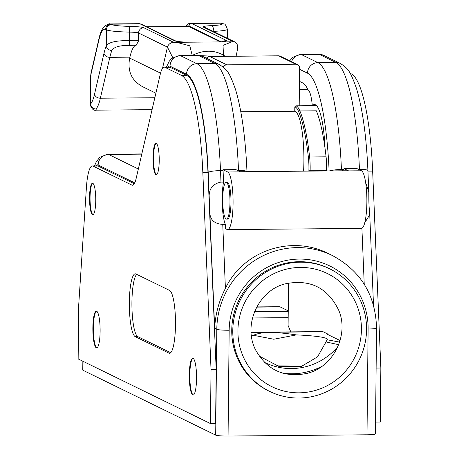 <?xml version="1.0" encoding="UTF-8"?>
<svg xmlns="http://www.w3.org/2000/svg" width="459" height="459" viewBox="0 0 459 459"><rect width="100%" height="100%" fill="white"/><g stroke="black" fill="none" stroke-linecap="round" stroke-linejoin="round"><path stroke-width="0.69" d="M251.05 332.236L322.379 331.593A41.998 8.296 89.5 0 1 323.199 331.788L328.219 334.244L327.192 334.25L340.079 340.549M367.005 434.793A10.5 1.01 0.6 0 0 375.433 433.887L376.541 328.082A10.5 1.01 0.6 0 1 368.112 328.988L367.005 434.793L228.066 436.05A10.5 1.01 -179.4 0 1 215.696 435.132L82.97 370.264L83.062 361.319M82.855 361.216L82.763 370.063A10.5 1.01 0.6 0 0 82.97 370.264M256.799 306.916L279.33 306.71A41.998 8.296 -90.5 0 1 280.151 306.905L288.246 310.863M364.733 222.822L369.742 214.72L369.3 209.149A26.249 5.187 89.5 0 1 368.841 198.076L368.789 191.816L365.651 182.648M350.131 73.297L351.221 73.824A117.068 23.134 89.5 0 1 372.651 171.104L380.85 368.02L380.281 422.045L375.554 422.085M215.696 435.132L216.803 329.321A81.369 79.378 -64 0 1 332.299 255.491L328.437 253.609C291.213 234.532 243.27 250.729 225.409 288.407L222.747 224.388C213.774 223.814 209.447 219.218 209.769 210.589A26.249 5.187 89.5 0 1 209.31 199.522C208.22 189.699 212.11 183.893 220.986 182.091L223.556 182.068A26.249 5.187 -90.5 0 0 225.317 224.359L225.501 228.697L227.067 229.46A28.871 5.703 -90.5 0 0 227.63 229.598A28.871 5.703 -90.5 0 0 233.08 202.092A28.871 5.703 -90.5 0 0 227.67 171.987L223.045 169.727L235.909 169.612L240.533 171.873L227.67 171.987M134.309 183.709L98.134 166.032A33.071 6.535 -90.5 0 0 97.492 165.877L92.345 165.923A33.071 6.535 89.5 0 1 92.988 166.078L131.888 185.086A29.921 5.915 -90.5 0 0 132.473 185.229A29.921 5.915 -90.5 0 0 136.162 178.408L160.162 74.674A33.071 6.535 89.5 0 1 164.236 67.134A33.071 6.535 89.5 0 1 164.884 67.289L181.403 75.362A117.068 23.134 89.5 0 1 202.832 172.641L211.031 369.558L210.463 423.582L78.15 358.915L78.718 304.891L86.424 187.358A33.071 6.535 89.5 0 1 92.345 165.923M210.463 423.582L215.61 423.531L216.178 369.506L207.979 172.595A117.068 23.134 -90.5 0 0 186.549 75.316L170.025 67.243A33.071 6.535 -90.5 0 0 169.382 67.089L164.236 67.134M288.539 283.06L288.097 325.46A194.243 38.384 -90.5 0 0 290.863 331.874M342.454 170.811L344.009 169.486A128.618 25.417 -90.5 0 0 343.975 168.631L348.599 170.891A28.871 5.703 -90.5 0 0 348.037 170.759L240.252 171.735M299.566 70.307A34.121 6.742 89.5 0 1 299.842 69.435M307.633 89.557A5.072 1.004 -90.5 0 0 307.41 88.788A12.496 12.496 0 0 0 299.452 81.467M312.344 105.61A52.498 10.373 89.5 0 1 314.398 104.543A52.498 10.373 89.5 0 1 325.024 148.28M225.409 288.407C218.96 300.915 215.38 314.208 214.669 328.277L216.803 329.321A10.5 1.01 -179.4 0 0 229.173 330.245L228.066 436.05M135.239 336.659A31.499 6.225 89.5 0 1 129.335 303.818A31.499 6.225 89.5 0 1 135.279 273.816A31.499 6.225 89.5 0 1 135.893 273.96L169.595 290.432A31.499 6.225 89.5 0 1 175.499 323.274A31.499 6.225 89.5 0 1 169.555 353.281A31.499 6.225 89.5 0 1 168.941 353.132L135.239 336.659L137.809 336.636A31.499 6.225 89.5 0 1 131.934 306.75A31.499 6.225 89.5 0 1 136.696 274.356M100.119 331.318A18.371 3.632 89.5 0 1 96.654 347.916A18.371 3.632 89.5 0 1 92.856 329.573A18.371 3.632 89.5 0 1 96.321 311.168A18.371 3.632 89.5 0 1 100.119 331.318M159.227 160.633A15.749 3.11 89.5 0 1 156.261 174.862A15.749 3.11 89.5 0 1 153.008 159.141A15.749 3.11 89.5 0 1 155.974 143.369A15.749 3.11 89.5 0 1 159.227 160.633M95.753 200.514A15.749 3.11 89.5 0 1 92.787 214.743A15.749 3.11 89.5 0 1 89.534 199.022A15.749 3.11 89.5 0 1 92.5 183.244A15.749 3.11 89.5 0 1 95.753 200.514M196.555 378.445A18.371 3.632 89.5 0 1 193.09 395.044A18.371 3.632 89.5 0 1 189.292 376.701A18.371 3.632 89.5 0 1 192.757 358.295A18.371 3.632 89.5 0 1 196.555 378.445M301.632 366.529A44.621 4.303 0.6 0 0 277.207 365.88M222.747 224.388L225.317 224.359M269.714 391.435L268.676 390.93A68.248 66.578 -64 0 1 238.101 359.718A68.248 66.578 -64 0 1 251.928 281.924A68.248 66.578 -64 0 1 328.61 268.297L329.648 268.802A68.248 66.578 116 0 0 252.961 282.434A68.248 66.578 116 0 0 239.139 360.223A68.248 66.578 116 0 0 269.714 391.435A68.248 66.578 116 0 0 359.495 359.351A68.248 66.578 116 0 0 329.648 268.802M216.178 369.506L211.031 369.558M229.97 202.505A18.371 3.632 -90.5 0 0 226.172 182.361A18.371 3.632 -90.5 0 0 222.707 200.767A18.371 3.632 -90.5 0 0 226.505 219.109A18.371 3.632 -90.5 0 0 229.97 202.505M226.172 182.361L227.199 182.349A18.371 3.632 89.5 0 1 230.997 202.499A18.371 3.632 89.5 0 1 227.532 219.098L226.505 219.109M220.986 182.091L220.509 170.605L223.08 170.582A128.618 25.417 -90.5 0 0 223.045 169.727M223.08 170.582L223.556 182.068M240.814 111.732L294.764 111.244A46.009 9.094 89.5 0 1 303.588 171.161M170.708 352.713L137.809 336.636M96.912 347.865A18.371 3.632 89.5 0 1 93.372 329.568A18.371 3.632 89.5 0 1 96.579 311.213M156.519 174.804A15.749 3.11 89.5 0 1 153.518 159.135A15.749 3.11 89.5 0 1 156.232 143.42M93.045 214.686A15.749 3.11 89.5 0 1 90.05 199.017A15.749 3.11 89.5 0 1 92.758 183.296M193.348 394.992A18.371 3.632 89.5 0 1 189.808 376.696A18.371 3.632 89.5 0 1 193.015 358.341M299.366 89.603L307.381 89.528A26.249 5.187 89.5 0 1 312.315 105.668L299.193 105.788L299.589 68.098A3.936 3.838 -64 0 0 297.461 64.599L280.357 56.239L278.464 55.809A10.5 2.077 89.5 0 1 278.67 55.855L295.768 64.214L226.815 64.839A3.936 3.838 116 0 0 223.303 67.112M295.768 64.214A3.936 3.838 -64 0 1 297.461 64.599M294.764 111.244L294.81 106.872A50.398 9.96 89.5 0 1 298.769 111.904A1.05 0.924 157.5 0 1 299.882 110.952L316.349 110.803A104.996 20.747 89.5 0 1 326.079 156.823L309.613 156.972A104.996 20.747 -90.5 0 0 299.882 110.952A51.448 10.167 -90.5 0 0 295.848 105.817L299.193 105.788M326.579 170.955A72.97 14.418 -90.5 0 0 326.596 170.312A20.999 4.148 -90.5 0 0 326.079 156.823M294.81 106.872L295.848 105.817M218.295 56.354L200.79 55.694M155.876 93.183L142.669 86.728C131.59 80.646 127.263 71.093 129.69 58.069L129.903 57.157A52.498 10.373 -90.5 0 1 136.237 45.194L129.983 45.378C119.839 45.275 113.809 46.973 111.904 50.467A5.25 4.653 22.1 0 1 106.276 45.774A57.748 11.412 -90.5 0 0 103.992 53.33L94.531 94.21A47.248 9.335 89.5 0 1 90.658 103.912L90.13 104.526L90.406 77.996M152.067 109.661L96.258 110.16L96.063 108.995A52.498 10.373 -90.5 0 0 100.372 98.22L109.833 57.341L129.903 57.157M90.406 77.984L90.962 74.352A5.25 3.982 -167 0 1 90.997 73.124L98.943 38.78A5.25 3.982 -167 0 0 98.909 40.013A47.248 9.335 89.5 0 1 105.656 29.462A5.25 5.124 -64 0 1 110.854 24.189A52.498 10.373 -90.5 0 0 109.833 23.948C109.437 23.346 107.515 24.264 104.073 26.708C101.869 29.21 100.16 33.232 98.943 38.78M175.493 42.32L220.509 41.912A18.371 1.773 0.6 0 0 226.132 40.312L191.65 23.461A52.498 10.373 -90.5 0 0 190.623 23.214L219.959 22.95A52.498 10.373 89.5 0 1 220.98 23.197L221.766 23.581A20.999 2.025 -179.4 0 1 211.312 25.641A15.749 1.52 0.6 0 0 203.475 27.19L233.361 41.798L235.507 42.257L237.504 45.039C237.888 46.078 237.578 49.079 236.58 54.042L236.001 56.193M136.237 45.194L138.498 40.971C137.241 40.174 134.177 40.065 129.306 40.639C116.534 40.444 108.858 42.153 106.276 45.774L106.442 29.846A5.25 5.124 -64 0 1 111.64 24.574L110.854 24.189L140.184 23.925L174.672 40.782A18.371 1.773 0.6 0 0 186.52 42.222M98.909 40.013L90.962 74.352L90.658 103.912A5.25 5.032 42.1 0 0 96.063 108.995M105.656 29.462L106.442 29.846A26.249 2.53 0.6 0 0 129.398 32.101L129.306 40.639A5.25 0.574 88.3 0 0 129.983 45.378M162.52 68.334L167.432 47.105C168.258 44.512 170.117 42.939 173.014 42.383L176.658 42.337L189.797 45.825L192.201 55.332M225.191 56.291L223.493 55.166C213.848 49.796 203.412 49.888 192.172 55.453M220.509 41.912L232.099 41.809M223.355 56.308A2.622 1.469 -67.4 0 0 223.493 55.166L223.028 45.384L231.961 41.815L233.361 41.798M146.599 26.765L188.081 26.387A49.348 9.754 89.5 0 1 189.039 26.616L220.32 41.907M237.624 170.45L238.519 170.438A10.5 1.675 -2.4 0 1 246.971 171.672M227.63 229.598L361.428 228.387A28.871 5.703 -90.5 0 0 366.879 200.881A28.871 5.703 -90.5 0 0 361.468 170.777L356.838 168.516L343.975 168.631M339.597 342.11L327.026 339.735L326.028 341.926L338.679 344.686M251.325 335.46A44.621 4.303 -179.4 0 1 253.5 335.294C260.746 331.719 275.039 331.587 296.371 334.904A44.621 4.303 -179.4 0 1 327.244 339.321A44.621 4.303 -179.4 0 1 327.026 339.735M259.123 356.052L278.751 366.339L300.874 366.741L317.536 356.844L326.028 341.926M296.371 334.904L273.759 339.235L253.5 335.294M329.097 170.932A118.118 23.34 -90.5 0 0 307.49 73.176L299.578 69.309M376.122 368.061L380.85 368.02M344.009 169.486L341.439 169.509A10.5 1.675 177.6 0 0 329.872 170.92M280.151 306.905L256.684 307.117M288.241 311.437L254.516 311.741M95.833 165.888A34.121 6.742 89.5 0 1 98.146 164.982L134.739 182.871M209.769 210.589L214.669 328.277M167.724 67.106A34.121 6.742 89.5 0 1 170.037 66.199L186.561 74.272A118.118 23.34 89.5 0 1 208.185 172.423L209.31 199.522M243.792 357.911A62.998 61.454 116 0 0 350.383 364.905A62.998 61.454 116 0 0 304.862 267.545A62.998 61.454 116 0 0 243.792 357.911M207.979 172.595L202.832 172.641M350.446 73.836L351.221 73.824M367.929 171.144L372.651 171.104M310.112 171.104A72.97 14.418 -90.5 0 0 310.129 170.461A20.999 4.148 -90.5 0 0 309.613 156.972A1.05 0.47 173.6 0 0 308.402 157.466A19.949 3.942 89.5 0 1 308.896 170.283L326.596 170.312M308.896 170.283A71.92 14.212 89.5 0 1 308.867 171.115M133.053 185.075L131.888 185.086M98.134 166.032L92.988 166.078M168.941 353.132L170.163 353.12M278.464 55.809L209.505 56.434A10.5 2.077 89.5 0 1 209.711 56.48L278.67 55.855A3.936 3.838 -64 0 1 280.357 56.239M206.493 58.241A3.936 3.838 116 0 1 209.711 56.48L226.815 64.839M298.769 111.904A103.946 20.54 89.5 0 1 308.402 157.466M94.531 94.21A5.25 3.982 13 0 0 100.372 98.22L154.826 97.727M103.992 53.33A5.25 3.982 13 0 0 109.833 57.341A52.498 10.373 89.5 0 1 111.904 50.467M130.006 26.381A5.25 0.545 -88.8 0 0 129.398 32.101A10.5 1.01 -179.4 0 1 138.578 33.002A5.25 5.124 -64 0 1 143.782 27.729A15.749 1.52 0.6 0 0 130.006 26.381A20.999 2.025 -179.4 0 1 111.64 24.574M219.959 22.95L223.229 23.702A5.25 5.124 116 0 0 220.98 23.197L191.65 23.461A2.622 2.559 -64 0 0 189.045 26.094L221.238 41.826M223.229 23.702L224.015 24.086A5.25 5.124 116 0 0 221.766 23.581M213.223 31.367A10.5 1.01 -179.4 0 1 213.791 31.338A5.25 2.525 -92.4 0 0 211.312 25.641M213.791 31.642L213.791 31.338A26.249 2.53 0.6 0 0 227.377 29.267C225.948 25.234 224.824 23.507 224.015 24.086M235.507 42.257L205.724 27.701A5.25 5.124 116 0 0 203.475 27.19M138.498 40.971L138.578 33.002L167.432 47.105L172.768 57.645M173.668 42.337L143.782 27.729M160.547 73.147L129.69 58.069M189.039 26.616L147.081 27.001M186.652 26.404A49.87 9.857 89.5 0 1 189.045 26.094M139.163 23.679A52.498 10.373 89.5 0 1 140.184 23.925A2.622 2.559 -64 0 1 141.315 24.178L139.163 23.679L109.833 23.948M223.992 41.482A2.622 2.559 -64 0 1 226.132 40.312M174.672 40.782A2.622 2.559 -64 0 1 175.791 41.029L141.315 24.178M186.549 75.316L181.403 75.362M170.025 67.243L164.884 67.289M208.185 172.423A10.5 1.675 -2.4 0 1 220.509 170.605A128.618 25.417 -90.5 0 0 196.963 63.726L214.973 63.566A128.618 25.417 89.5 0 1 238.519 170.438M348.599 170.891L361.468 170.777M251.056 332.442L323.199 331.788M252.473 317.961L288.177 317.639M282.721 373.167A66.98 65.339 116 0 0 321.874 366.357M337.864 346.66A62.114 60.594 -64 0 1 264.373 362.306M179.572 55.447L197.582 55.281A44.621 8.819 89.5 0 1 198.449 55.493L214.973 63.566A10.5 10.241 116 0 1 219.471 64.581L202.953 56.509A10.5 10.241 116 0 0 198.449 55.493L180.439 55.654A44.621 8.819 -90.5 0 0 179.572 55.447L171.729 58.448L169.216 61.265L166.41 67.117M186.561 74.272A10.5 10.241 -64 0 1 196.963 63.726L180.439 55.654A10.5 10.241 -64 0 0 170.037 66.199M138.337 168.998L108.548 154.442A44.621 8.819 -90.5 0 0 107.681 154.235L99.838 157.23L96.321 161.683L94.52 165.9M98.146 164.982A10.5 10.241 -64 0 1 108.548 154.442L141.774 154.138M364.234 284.241L361.904 228.284M359.472 169.801L359.449 169.348L358.554 169.354M368.789 191.816L367.911 170.633A10.5 1.675 177.6 0 0 359.449 169.348A128.618 25.417 -90.5 0 0 335.902 62.47L317.892 62.636A128.618 25.417 89.5 0 1 341.439 169.509M229.173 330.245A70.87 69.137 -64 0 1 299.383 259.077A70.87 69.137 -64 0 1 368.112 328.988M289.727 60.817L292.664 57.352L300.502 54.351A44.621 8.819 89.5 0 1 301.374 54.558L317.892 62.636A10.5 10.241 -64 0 0 307.49 73.176M291.563 61.713A10.5 10.241 -64 0 1 301.374 54.558L319.384 54.397A44.621 8.819 -90.5 0 0 318.517 54.191L323.882 55.413A10.5 10.241 116 0 0 319.384 54.397L335.902 62.47A10.5 10.241 116 0 1 340.406 63.485L323.882 55.413M312.309 105.61L316.475 105.57M209.505 56.434L206.177 58.086M90.412 77.984L90.997 73.124M227.28 38.235L227.377 29.267M96.264 110.16C93.722 110.906 91.68 109.03 90.13 104.526M233.488 41.798L231.961 41.815M236.064 56.193L236.569 54.099M232.179 41.809L231.829 41.809M176.497 42.337L173.582 42.337M219.861 41.941L224.744 41.402M190.623 23.214L188.592 23.702L185.723 26.41M187.037 42.228C180.507 41.867 176.755 41.465 175.786 41.029M255.324 349.442C266.811 370.161 284.173 378.113 307.421 373.299C333.36 366.971 349.339 334.8 338.742 310.301C327.812 287.764 310.072 278.929 285.515 283.8C260.075 289.44 242.329 323.016 255.324 349.442M197.582 55.281L202.953 56.509M246.976 171.729C245.479 137.522 241.692 110.2 235.622 89.763C229.058 71.271 227.067 69.711 219.471 64.581M373.506 305.16L369.742 214.72M107.681 154.235L141.825 153.926M332.299 255.491C360.866 270.936 375.617 295.131 376.541 328.082M367.911 170.633C366.414 136.426 362.627 109.104 356.557 88.673C349.988 70.175 347.997 68.62 340.406 63.485M300.502 54.351L318.517 54.191"/></g></svg>
